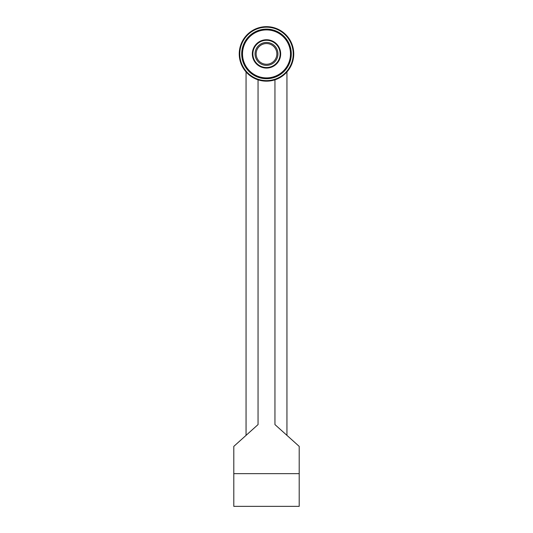 <?xml version="1.0" encoding="UTF-8"?>
<svg xmlns="http://www.w3.org/2000/svg" width="533" height="533" viewBox="0 0 533 533"><rect width="100%" height="100%" fill="white"/><g stroke="black" fill="none" stroke-linecap="round" stroke-linejoin="round"><path stroke-width="0.8" d="M266.5 42.46A11.446 11.446 0 0 0 255.054 53.906A11.446 11.446 0 0 0 266.5 65.352A11.446 11.446 0 0 0 277.946 53.906A11.446 11.446 0 0 0 266.5 42.46M266.5 64.26A10.36 10.36 0 0 1 256.14 53.906A10.36 10.36 0 0 1 266.5 43.546A10.36 10.36 0 0 1 276.86 53.906A10.36 10.36 0 0 1 266.5 64.26M266.5 67.531A13.625 13.625 0 0 0 278.299 47.091A13.625 13.625 0 0 0 254.701 47.091A13.625 13.625 0 0 0 266.5 67.531M246.059 71.935L246.059 435.361M286.941 435.361L286.941 71.935M239.79 53.906A26.71 26.71 0 0 1 279.858 30.774A26.71 26.71 0 0 1 279.858 77.038A26.71 26.71 0 0 1 239.79 53.906M241.969 53.906A24.531 24.531 0 0 0 278.766 75.146A24.531 24.531 0 0 0 278.766 32.66A24.531 24.531 0 0 0 241.969 53.906M239.244 53.906A27.256 27.256 0 0 0 280.125 77.512A27.256 27.256 0 0 0 280.125 30.301A27.256 27.256 0 0 0 239.244 53.906M242.515 53.906A23.985 23.985 0 0 1 278.493 33.133A23.985 23.985 0 0 1 278.493 74.68A23.985 23.985 0 0 1 242.515 53.906M252.329 53.906A14.171 14.171 0 0 1 266.5 39.735A14.171 14.171 0 0 1 280.671 53.906A14.171 14.171 0 0 1 266.5 68.077A14.171 14.171 0 0 1 252.329 53.906M233.794 473.644L299.206 473.644L299.206 506.35L233.794 506.35L233.794 446.387L258.052 424.581L258.052 79.817M274.948 79.817L274.948 424.581L299.206 446.387L299.206 473.644M241.696 53.906A24.804 24.804 0 0 0 278.899 75.386A24.804 24.804 0 0 0 278.899 32.426A24.804 24.804 0 0 0 241.696 53.906"/></g></svg>
